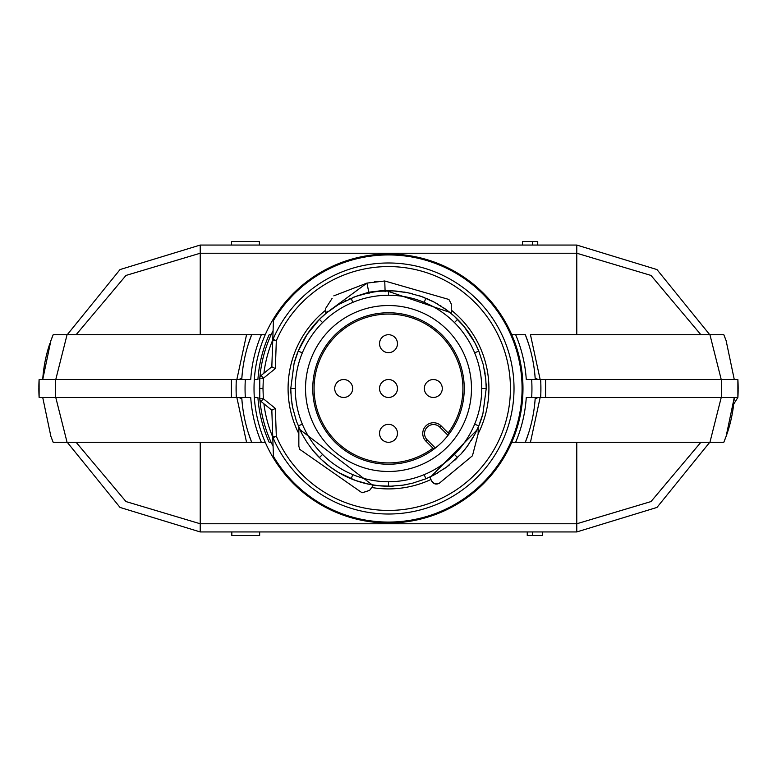 <?xml version="1.0" encoding="UTF-8"?>
<svg xmlns="http://www.w3.org/2000/svg" width="777" height="777" viewBox="0 0 777 777"><rect width="100%" height="100%" fill="white"/><g stroke="black" fill="none" stroke-linecap="round" stroke-linejoin="round"><path stroke-width="1.17" d="M388.5 522.979A134.479 134.479 -89.7 0 0 522.678 397.465A134.479 134.479 0 0 0 522.678 379.535A134.479 134.479 -89.7 0 0 388.5 254.021A134.479 134.479 -89.7 0 0 254.322 379.535A134.479 134.479 0 0 0 254.322 397.465A134.479 134.479 -89.7 0 0 388.5 522.979M709.751 334.712L656.963 269.561L576.777 245.056L576.777 248.426M700.883 334.712L651 275.427L576.777 253.234L576.777 245.056L200.223 245.056L120.037 269.561L67.249 334.712M236.849 379.535L246.542 334.712L251.661 334.712L53.195 334.712A139.86 139.86 -90 0 0 50.874 340.656L53.195 334.712L50.874 340.656L42.725 379.535A139.86 139.86 -90 0 1 49.845 343.57M536.499 379.535L535.256 379.535A147.028 147.028 -89.7 0 0 525.339 334.712L511.752 334.712M241.744 397.465L242.133 402.457L241.744 397.465A147.028 147.028 -89.7 0 0 251.661 442.288L265.248 442.288M528.748 432.663L525.339 442.288L530.458 442.288L511.752 442.288M734.061 400.398A139.86 139.86 -90 0 0 734.275 397.465L721.231 397.465L709.935 442.288L723.805 442.288A139.86 139.86 -90 0 0 733.682 404.166L737.888 397.465A152.409 152.409 -90 0 0 738.14 390.093M709.935 442.288L530.458 442.288L540.151 397.465M525.339 442.288A147.028 147.028 -89.7 0 0 535.256 397.465L534.867 402.457L535.256 397.465L536.499 397.465M734.275 397.465L726.126 436.344L723.805 442.288L726.126 436.344M737.888 397.465L738.15 388.587A152.409 152.409 -90 0 0 737.878 379.535L737.888 397.465L540.646 397.465A152.409 152.409 -89.7 0 0 540.646 379.535L526.272 379.535A138.063 138.063 -89.7 0 0 515.656 334.712M515.656 442.288A138.063 138.063 -89.7 0 0 526.272 397.465L545.571 397.465L545.571 379.535L540.646 379.535L737.878 379.535L738.15 388.587M536.654 379.535L540.151 379.535L530.458 334.712L723.805 334.712L726.126 340.656L723.805 334.712A139.86 139.86 -90 0 1 725.048 337.791M726.126 340.656L734.275 379.535L721.231 379.535L709.935 334.712M540.85 392.822L540.85 384.178M535.256 379.535L534.867 374.543L535.256 379.535M528.748 344.337L525.339 334.712M67.249 442.288L120.037 507.439L200.223 531.944L576.777 531.944L656.963 507.439L709.751 442.288M240.346 397.465L236.849 397.465L246.542 442.288L251.661 442.288L53.195 442.288L50.874 436.344L53.195 442.288A139.86 139.86 -90 0 1 51.952 439.209M265.248 334.712L251.661 334.712A147.028 147.028 -89.7 0 0 241.744 379.535L242.133 374.543L241.744 379.535L240.501 379.535M236.15 384.178L236.15 392.822M38.86 386.888A152.409 152.409 -90 0 1 39.103 379.535L236.354 379.535A152.409 152.409 -89.7 0 0 236.354 397.465L39.122 397.465L39.103 379.535L38.85 388.364A152.409 152.409 -90 0 0 39.122 397.465L38.85 388.364M67.065 442.288L55.769 397.465L42.725 397.465L50.874 436.344M261.344 334.712A138.063 138.063 -89.7 0 0 250.728 379.535L231.429 379.535L231.429 397.465L250.728 397.465A138.063 138.063 -89.7 0 0 261.344 442.288M67.065 334.712L55.769 379.535L42.725 379.535M248.251 344.337L251.661 334.712M248.251 432.663L251.661 442.288M527.253 531.944L527.253 535.528L542.472 535.528L542.472 531.944M532.507 535.528L532.507 531.944M259.644 531.944L259.644 535.528L231.828 535.528L231.828 531.944M537.742 245.056L537.742 241.472L532.488 241.472L532.488 245.056M532.488 241.472L522.523 241.472L522.523 245.056M231.565 245.056L231.565 241.472L259.382 241.472L259.382 245.056M239.102 397.465A10.761 10.761 -89.7 0 0 241.822 398.766M241.822 378.234A10.761 10.761 -89.7 0 0 239.102 379.535M535.178 398.766A10.761 10.761 -89.7 0 0 537.898 397.465M537.898 379.535A10.761 10.761 -89.7 0 0 535.178 378.234M254.322 379.535L257.915 379.535A130.895 130.895 0 0 1 269.172 334.712L271.144 334.712M522.678 379.535L521.785 379.535M521.785 397.465L522.678 397.465M271.144 442.288L269.172 442.288A130.895 130.895 0 0 1 257.915 397.465L254.322 397.465M259.761 398.844L263.345 398.718L275.349 408.44L271.824 410.198L261.091 401.505A3.584 3.584 0 0 1 259.761 398.844L259.761 378.156A3.584 3.584 0 0 1 261.091 375.495L271.824 366.802L273.436 320.648A133.586 133.586 0 0 1 521.998 393.162A133.586 133.586 0 0 1 273.436 456.352L272.756 437.062A125.515 125.515 0 0 1 263.918 403.797M259.877 377.35A129.099 129.099 0 0 1 273.086 330.652M263.918 373.203A125.515 125.515 0 0 1 272.756 339.938L272.737 340.608A3.584 3.584 0 0 1 273.018 339.326L276.321 340.724L272.737 340.608M259.401 388.5L262.985 388.5L263.345 378.282L275.349 368.56L276.321 340.724A121.931 121.931 0 0 1 474.718 302.282A121.931 121.931 0 0 1 474.718 474.718A121.931 121.931 0 0 1 276.321 436.276L272.737 436.392A3.584 3.584 0 0 0 273.018 437.674L276.321 436.276L275.349 408.44M486.101 383.683A97.727 97.727 0 0 1 486.227 388.5L482.896 413.791A97.727 97.727 0 0 1 478.156 427.379L477.437 429.001M385.12 291.734L385.071 290.268L451.262 312.859L451.262 313.587A97.727 97.727 0 0 1 478.787 351.107L483.275 364.685L485.751 378.885L486.227 388.5L481.74 388.5M484.333 369.366A97.727 97.727 0 0 1 485.159 374.096M482.896 413.791L478.787 425.893L474.718 434.508L467.026 446.668L460.916 454.108L446.658 467.026L434.508 474.718L425.893 478.787L412.315 483.275L402.904 485.159L390.909 486.188L378.875 485.751L369.357 484.333L355.536 480.497L338.316 472.358L330.332 467.026L321.124 459.285L312.927 450.456L307.206 442.725L302.282 434.508L296.503 421.464L292.667 407.634L291.249 398.115L290.773 388.5L294.104 363.209L298.213 351.107L307.206 334.265L319.396 319.396A97.727 97.727 0 0 1 325.738 313.587L327.651 311.305L325.738 312.859L325.738 308.294L332.138 298.349M422.28 296.804A97.727 97.727 0 0 1 424.66 297.717M407.634 484.333A97.727 97.727 0 0 1 402.904 485.159M393.317 486.101A97.727 97.727 0 0 1 323.892 461.82M319.444 457.643A97.727 97.727 0 0 1 312.927 450.456M292.667 407.634A97.727 97.727 0 0 1 291.841 402.904M290.899 393.317A97.727 97.727 0 0 1 290.773 388.5L295.26 388.5M366.249 491.491L362.063 492.783L369.599 490.374L373.125 485.576L298.844 428.787L298.844 427.379L301.447 432.906M310.936 447.95L311.81 449.067L310.936 447.95M322.572 454.428L319.396 457.604L319.803 458.003M324.844 462.645L322.756 460.8M327.777 465.073L329.283 466.239M333.168 469.055L333.867 469.531M343.628 475.31L344.172 475.592M348.727 477.758L349.971 478.311L348.727 477.758M348.62 477.719L349.728 478.205L348.62 477.719M300.097 430.147L301.719 433.43M310.887 447.873L311.839 449.096M366.365 483.682L367.871 484.022M372.688 484.935L373.125 485.576M430.04 477.583L431.866 481.449L433.663 483.294L436.82 484.1L439.034 483.479L472.455 455.769L478.156 433.838L478.156 428.787L430.04 477.583L429.798 477.068L433.925 475.019M436.227 473.776L437.975 472.775M443.997 468.929L445.707 467.725M447.737 466.229L449.388 464.937M454.972 460.13L456.798 458.391M461.489 453.477L463.189 451.515M464.559 449.864L468.774 444.23M471.367 440.297L474.446 435.013M475.466 433.071L476.398 431.196M388.5 481.74A93.24 93.24 0 0 0 481.74 388.5A93.24 93.24 0 0 0 388.5 295.26A93.24 93.24 0 0 0 295.26 388.5A93.24 93.24 0 0 0 388.5 481.74L388.5 486.227M322.572 322.572L319.396 319.396L326.544 312.927L338.325 304.642L355.536 296.503L369.366 292.667L378.885 291.249L393.317 290.899L407.643 292.667L421.464 296.503L434.508 302.282L446.668 309.974L454.108 316.084L464.073 326.544L474.718 342.492L478.787 351.107L474.64 352.816M388.5 295.26L388.5 290.773L391.822 290.831M454.428 454.428L457.604 457.604M454.428 322.572L457.604 319.396M305.526 388.5A82.974 82.974 0 0 0 438.257 454.904A82.974 82.974 0 0 0 388.5 305.526A82.974 82.974 0 0 0 305.526 388.5M312.762 388.5A75.738 75.738 0 0 0 433.916 449.116A75.738 75.738 0 0 0 388.5 312.762A75.738 75.738 0 0 0 312.762 388.5M433.896 449.116L435.343 448.018A75.738 75.738 0 0 0 448.018 435.343L449.116 433.896L441.122 425.903A10.761 10.761 0 0 0 423.572 429.39A10.761 10.761 0 0 0 425.903 441.122L433.896 449.116M448.174 432.954A74.417 74.417 0 0 0 388.5 314.083A74.417 74.417 0 0 0 314.083 388.5A74.417 74.417 0 0 0 432.954 448.174M379.535 343.677A8.965 8.965 0 0 0 388.5 352.641A8.965 8.965 0 0 0 397.465 343.677A8.965 8.965 0 0 0 388.5 334.712A8.965 8.965 0 0 0 379.535 343.677M382.158 382.158A8.965 8.965 0 0 0 382.158 394.842A8.965 8.965 0 0 0 394.842 394.842A8.965 8.965 0 0 0 394.842 382.158A8.965 8.965 0 0 0 382.158 382.158M334.712 388.5A8.965 8.965 0 0 0 343.677 397.465A8.965 8.965 0 0 0 352.641 388.5A8.965 8.965 0 0 0 343.677 379.535A8.965 8.965 0 0 0 334.712 388.5M379.535 433.323A8.965 8.965 0 0 0 388.5 442.288A8.965 8.965 0 0 0 397.465 433.323A8.965 8.965 0 0 0 388.5 424.359A8.965 8.965 0 0 0 379.535 433.323M424.359 388.5A8.965 8.965 0 0 0 433.323 397.465A8.965 8.965 0 0 0 442.288 388.5A8.965 8.965 0 0 0 433.323 379.535A8.965 8.965 0 0 0 424.359 388.5M364.568 492.045L369.599 490.374L362.063 492.783L299.786 449.368L298.844 446.328L299.786 449.368L298.844 446.328L299.786 449.368L298.844 446.328L298.844 428.787M448.902 299.466L451.262 303.924L451.262 312.859L451.262 303.924L451.262 312.859L451.262 303.924L451.262 312.859L451.262 303.924L448.902 299.466L451.262 303.924L448.902 299.466L384.741 280.983L366.938 283.1L329.118 310.887M392.589 290.86L385.237 290.831M382.401 290.967L381.42 291.035M377.573 291.394L376.942 291.462M367.968 292.958L365.967 293.405M363.84 293.939L361.761 294.502M358.896 295.367L355.099 296.659M331.507 309.12L332.517 308.401M436.82 484.1L433.663 483.294L431.633 481.002L434.625 483.76M437.286 303.826L437.869 304.166M433.43 301.719L431.623 300.806L433.43 301.719M429.545 299.815L428.729 299.436L429.545 299.815M423.494 297.261L422.416 296.853L423.494 297.261M412.402 293.745L404.263 292.055L412.402 293.745M401.622 291.666L399.825 291.433L401.622 291.666M397.27 291.171L394.609 290.967L397.27 291.171M449.339 312.024L447.571 310.654M445.163 308.877L443.618 307.809M441.239 306.225L439.928 305.41M437.616 304.021L435.848 303.011M433.352 301.68L431.507 300.748M429.001 299.563L427.136 298.737M424.922 297.814L422.552 296.901M420.406 296.134L418.774 295.581M411.014 293.405L409.926 293.152M406.138 292.385L393.997 290.928M357.323 295.882L358.984 295.338M360.81 294.784L373.319 291.967M331.293 309.275L338.325 304.642M340.287 303.506L341.899 302.603M344.182 301.398L346.066 300.466M348.397 299.388L350.34 298.533M352.875 297.504L354.438 296.901M375.544 291.637L377.991 291.346M379.953 291.152L382.119 290.986M333.809 295.852L366.938 283.1L368.803 292.201L358.615 295.454M374.456 281.837L377.156 281.517M445.406 309.052L443.725 307.877M441.521 306.41L440.112 305.516M478.156 428.787L478.156 427.379M432.468 482.284L431.633 481.002L433.226 482.993L435.683 484.042L439.034 483.479L435.683 484.042L432.828 482.653M431.633 481.002L433.226 482.993L435.139 483.935L439.034 483.479M271.824 366.802L275.349 368.56M477.253 299.747A125.515 125.515 0 0 0 273.018 339.326A125.515 125.515 0 0 1 477.253 299.747A125.515 125.515 0 0 1 477.253 477.253A125.515 125.515 0 0 1 273.018 437.674M271.824 410.198L272.737 436.392M273.086 446.348A129.099 129.099 0 0 1 259.877 399.65L259.906 399.728M294.104 363.209A97.727 97.727 0 0 1 319.396 319.396M200.223 245.056L200.223 253.234L126 275.427L76.117 334.712M200.223 334.712L200.223 253.234L576.777 253.234L576.777 334.712M721.493 397.465L721.474 379.535M531.662 397.465A143.444 143.444 -89.7 0 0 531.662 379.535M76.117 442.288L126 501.573L200.223 523.766L200.223 531.944M200.223 442.288L200.223 523.766L576.777 523.766L651 501.573L700.883 442.288M576.777 442.288L576.777 531.944M55.507 379.535L55.526 397.465M245.338 379.535A143.444 143.444 -89.7 0 0 245.338 397.465M261.091 401.505L263.345 398.718L262.985 388.5M478.156 433.721A100.408 100.408 0 0 0 451.262 310.12M325.738 310.12A100.408 100.408 0 0 0 298.844 433.721M372.601 487.645A100.408 100.408 0 0 0 430.934 479.506M352.816 474.64L351.107 478.787M302.36 424.184L298.213 425.893M302.36 352.816L298.213 351.107M352.816 302.36L351.107 298.213M424.184 474.64L425.893 478.787M474.64 424.184L478.787 425.893M424.184 302.36L425.893 298.213M448.018 435.343L439.85 427.175A8.965 8.965 0 0 0 425.223 430.079A8.965 8.965 0 0 0 427.175 439.85L435.343 448.018M439.85 427.175L441.122 425.903M427.175 439.85L425.903 441.122M369.094 293.638L368.803 292.201L385.071 290.268L384.741 280.983M261.091 375.495L263.345 378.282L259.761 378.156"/></g></svg>
